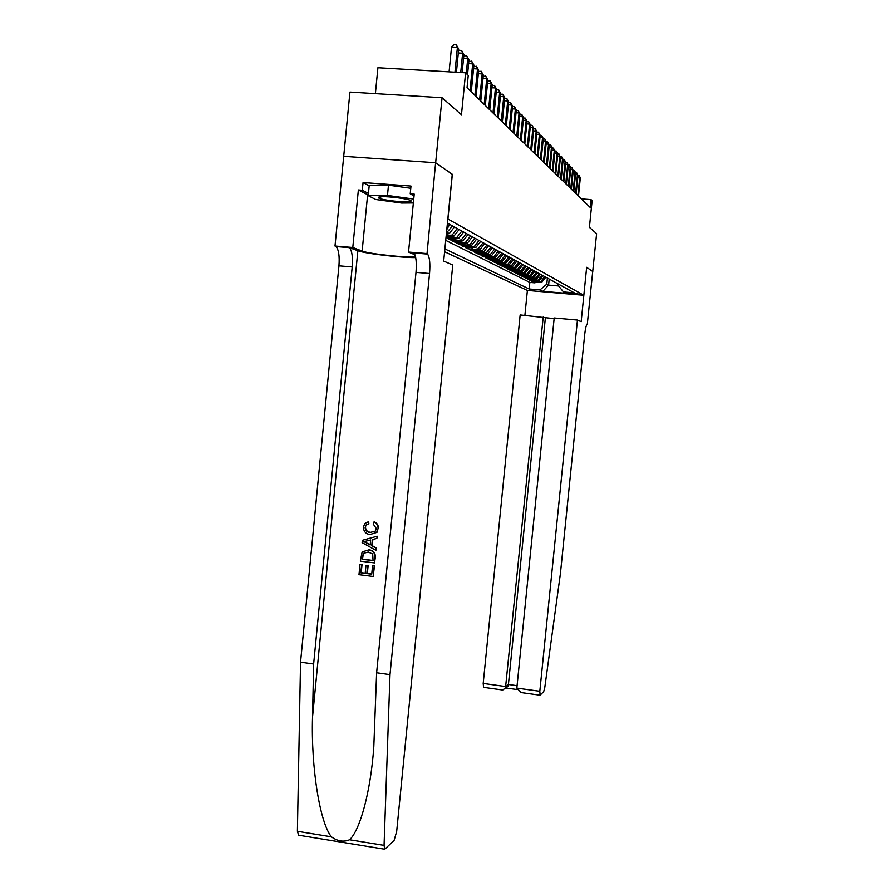<?xml version="1.0" encoding="UTF-8"?>
<svg xmlns="http://www.w3.org/2000/svg" width="894" height="894" viewBox="0 0 894 894"><rect width="100%" height="100%" fill="white"/><g stroke="black" fill="none" stroke-linecap="round" stroke-linejoin="round"><path stroke-width="1.34" d="M578.172 293.958L568.226 293.064L578.172 293.958M444.597 251.75L527.348 290.427L583.827 295.288L447.838 218.974M298.641 835.219L297.378 831.308L300.529 662.175L338.938 265.831C339.653 256.042 338.692 249.627 336.043 246.565L334.993 246.029L349.934 92.082L442.061 97.725L461.46 114.778L465.606 72.794L377.905 67.732L375.379 93.635M583.827 295.288L586.665 267.306L592.789 271.541L586.665 267.306L581.178 321.706L577.457 320.063L539.82 691.285L540.144 695.152L543.708 691.61L544.804 687.385L560.426 573.568L584.721 334.39C585.469 327.964 586.33 324.634 587.291 324.399L596.622 233.669L589.425 227.344L592.13 200.703L591.057 199.619L581.424 198.915M452.252 174.308L435.657 162.775L442.061 97.725M463.651 232.049L458.588 238.463L454.878 239.067L447.559 238.475L450.341 239.894L450.453 238.709M468.065 234.474L463.07 240.81L459.404 241.402L452.174 240.821L454.89 242.196L455.001 241.045M472.378 236.843L467.439 243.101L463.818 243.682L456.666 243.101L459.315 244.442L459.427 243.324M476.58 239.145L471.697 245.325L468.121 245.895L461.058 245.325L463.64 246.643L463.751 245.548M480.681 241.402L475.854 247.504L465.338 247.504L467.864 248.778L467.964 247.716M484.682 243.604L479.91 249.627L469.518 249.627L471.976 250.868L472.088 249.828M488.593 245.749L483.877 251.695L473.596 251.695L475.999 252.913L476.1 251.896M492.404 247.839L487.744 253.728L477.586 253.717L479.933 254.902L480.022 253.918M496.136 249.895L491.521 255.706L481.475 255.695L483.766 256.857L483.866 255.885M499.78 251.896L495.209 257.628L485.274 257.617L487.521 258.757L487.61 257.807M503.333 253.851L498.818 259.517L488.996 259.506L491.186 260.612L491.275 259.696M506.809 255.751L502.35 261.372L492.628 261.35L494.762 262.434L494.851 261.529M510.217 257.628L505.792 263.171L496.181 263.149L498.271 264.211L498.36 263.328M513.536 259.45L509.167 264.937L499.645 264.915L501.702 265.954L501.78 265.093M516.799 261.238L512.463 266.669L503.054 266.635L505.054 267.652L505.132 266.814M519.973 262.992L515.693 268.356L506.373 268.323L508.34 269.329L508.418 268.502M523.091 264.702L518.855 270.01L509.625 269.977L511.547 270.96L511.625 270.144M526.141 266.378L521.951 271.631L512.821 271.597L514.698 272.547L514.776 271.765M529.136 268.021L524.979 273.206L515.939 273.184L517.782 274.112L517.861 273.34M532.053 269.619L527.941 274.76L518.989 274.737L520.8 275.643L520.867 274.894M534.925 271.195L530.857 276.291L521.984 276.257L523.75 277.151L523.828 276.402M537.73 272.737L533.696 277.777L524.923 277.743L526.655 278.615L526.722 277.889M540.479 274.257L536.489 279.241L527.795 279.196L529.494 280.057L529.561 279.353M543.183 275.732L539.227 280.671L530.611 280.627L532.276 281.476L532.343 280.772M465.606 72.794L468.244 75.454L467.037 87.713L590.252 207.497L591.057 199.619M558.057 283.901L557.934 285.119L563.499 291.947L574.384 292.874L447.425 223.131M563.499 291.947L566.148 293.344L542.87 291.343L539.976 289.924L529.192 288.997L444.877 248.912M445.726 240.374L529.851 282.426L535.003 282.862L535.081 282.18M545.821 277.185L541.909 282.068L533.372 282.035L535.003 282.862M544.77 276.604L540.836 281.509L532.276 281.476M542.11 275.14L538.132 280.101L529.494 280.057M539.384 273.653L535.383 278.66L526.655 278.615M536.612 272.122L532.567 277.185L523.75 277.151M533.785 270.569L529.695 275.676L520.8 275.643M530.891 268.982L526.767 274.145L517.782 274.112M527.941 267.362L523.772 272.581L514.698 272.547M524.934 265.708L520.721 270.983L511.547 270.96M521.85 264.021L517.604 269.351L508.34 269.329M518.71 262.288L514.419 267.686L505.054 267.652M515.503 260.534L511.156 265.976L501.702 265.954M512.217 258.724L507.826 264.233L498.271 264.211M508.865 256.88L504.428 262.456L494.762 262.434M505.434 255.002L500.942 260.635L491.186 260.612M501.925 253.069L497.388 258.768L487.521 258.757M498.327 251.102L493.745 256.869L483.766 256.857M494.65 249.08L490.024 254.913L479.933 254.902M490.895 247.012L486.202 252.924L475.999 252.913M487.04 244.9L482.302 250.879L471.976 250.868M483.095 242.732L478.301 248.778L474.792 249.348L467.864 248.778M479.05 240.508L474.2 246.643L463.64 246.643M474.915 238.229L470.009 244.442L466.411 245.012L459.315 244.442M470.669 235.904L465.696 242.185L462.064 242.777L454.89 242.196M466.31 233.513L461.282 239.883L457.605 240.475L450.341 239.894M461.852 231.054L456.756 237.513L453.034 238.106L446.005 237.547M446.117 236.34L453.984 236.061L459.114 229.557M457.259 228.54L452.107 235.077L446.207 235.513M452.342 174.319L447.928 218.985M549.195 279.04L548.592 285.119L558.627 285.979M547.396 278.056L546.782 284.18L548.592 285.119L542.87 291.343M447.726 223.299L447.235 225.076M452.554 225.958L446.464 232.898M446.788 229.557L449.671 224.372M446.329 234.228L449.269 233.591L454.454 226.998M529.851 282.426L529.192 288.997M539.976 289.924L546.782 284.18M454.957 72.179L457.382 47.65L458.711 49.058L456.421 72.258M449.09 71.844L451.504 47.326L457.382 47.65L456.331 44.823L458.711 49.058M451.504 47.326L453.984 44.7L456.331 44.823M410.447 201.474L410.983 201.184C413.587 199.25 382.744 195.339 378.777 197.127L378.765 198.066C382.051 200.256 406.837 202.916 410.447 201.474M413.352 202.96L401.618 203.039L375.659 199.496L368.227 195.674L369.211 185.516L388.477 185.159L410.771 188.288M368.227 195.674L387.471 195.451L413.732 199.071M388.477 185.159L387.471 195.451M390.063 196.982L399.607 198.01M374.217 565.746L373.156 576.485L374.508 565.656L372.574 565.544L374.508 565.656M371.736 574.015L367.356 573.4L368.104 565.701L365.925 565.667L368.104 565.701M365.199 573.143L361.221 572.696L362.036 564.427L359.991 564.36L362.036 564.427M374.485 562.918L375.301 557.565C375.569 552.973 373.48 550.391 369.032 549.832L368.496 549.978C373.022 550.525 375.201 553.084 375.011 557.655L374.485 562.918L360.304 561.164L362.126 551.944L368.496 549.978M378.33 528.544C378.52 525.314 377.212 523.113 374.396 521.928L373.893 522.04C376.821 523.213 378.207 525.404 378.039 528.611L376.977 532.355L369.982 534.534C365.635 533.908 363.467 531.36 363.467 526.901L364.841 523.482L368.641 521.627L368.876 523.75L365.948 525.069L365.49 527.114L365.948 525.069M365.098 527.203C365.21 530.421 366.909 532.176 370.172 532.466L370.708 532.332C367.412 532.064 365.68 530.332 365.49 527.114M300.529 662.175L313.626 663.996L352.202 266.96C352.929 257.148 352.012 250.722 349.442 247.672L357.857 250.722C364.372 253.483 401.071 257.83 415.699 257.617M313.626 663.996L312.52 717.044C310.922 767.354 319.84 822.737 331.417 836.84C337.597 841.299 343.642 842.282 349.543 839.779C359.991 830.492 370.764 791.38 373.804 746.725L376.62 672.769L416.001 272.368C416.772 262.478 416.056 256.019 413.855 252.968L427.019 253.717L435.624 162.753L452.252 174.263L443.681 261.059L452.755 265.06L396.679 831.454L394.109 840.405L384.744 849.244L384.062 845.378L389.996 674.635L429.545 273.519C430.327 263.618 429.668 257.137 427.544 254.086L427.019 253.717M375.737 550.235L362.115 542.669L362.338 540.334L377.112 536.221L376.888 538.423L372.351 539.563L371.736 545.832L375.949 548.033L376.039 550.145L376.251 547.955L372.239 545.686L372.854 539.44M376.888 538.423L377.112 536.221M343.676 156.316L435.624 162.753M376.62 672.769L389.996 674.635M368.283 195.048L358.36 189.975L362.305 190.266L368.44 193.45M414.034 196.01L410.223 193.83L410.983 186.064L363.065 182.555L362.305 190.266M410.223 193.83L414.224 194.121L408.536 252.074L426.684 253.561M334.993 246.029L352.784 247.493L362.137 251.08C368.35 253.773 406.77 257.953 415.554 256.902M358.36 189.975L352.784 247.493M414.268 253.002L413.319 252.589M414.928 254.79L408.536 252.074M378.307 197.418L379.704 197.608M363.065 182.555L369.177 185.829M370.172 532.466L375.335 531.114L376.374 528.611L373.223 524.052L373.893 522.04M368.149 521.738L368.373 523.862M378.039 528.611L376.631 532.444M366.384 543.027L370.161 545.005L370.652 539.987L363.858 541.697L370.205 544.602M373.055 560.65L372.686 554.023L368.261 552.045L363.31 553.397L362.137 559.298L373.055 560.65M373.066 560.471L362.551 559.175L363.31 553.397M367.568 565.868L366.808 573.59L371.725 574.205L372.574 565.544M361.623 564.561L360.818 572.831L365.177 573.378L365.925 565.667M373.156 576.485L358.975 574.697L359.991 564.36M554.135 318.644L520.163 314.945L483.196 683.429L505.97 686.592L508.418 684.491L517.078 685.687M543.217 317.001L505.445 688.391L507.893 686.29L508.418 684.491L545.374 317.862M527.393 290.438L524.89 315.37M577.457 320.063L554.202 317.985L516.833 688.101L539.82 691.285M483.587 687.352L483.196 683.429M521.258 692.593L516.833 688.101M506.127 687.81L507.893 686.29M502.204 689.944L505.445 688.391M460.723 72.515L462.634 53.215L463.919 54.579L462.142 72.593M458.499 51.114L459.281 50.299L461.595 50.422L462.634 53.215L458.32 52.969M461.595 50.422L463.919 54.579M466.266 73.453L467.73 58.613L468.981 59.932L467.528 74.727M463.74 56.456L464.422 55.73L466.702 55.853L467.73 58.613L463.55 58.378M466.702 55.853L468.981 59.932M470.032 90.64L472.691 63.854L473.909 65.139L471.261 91.825M468.814 61.641L471.663 61.127L472.691 63.854L468.624 63.619M471.663 61.127L473.909 65.139M474.882 95.356L477.508 68.95L478.681 70.201L476.077 96.507M473.753 66.681L476.491 66.257L477.508 68.95L473.552 68.726M476.491 66.257L478.681 70.201M479.597 99.938L482.179 73.9L483.33 75.118L480.76 101.056M478.547 71.587L481.173 71.241L482.179 73.9L478.335 73.677M481.173 71.241L483.33 75.118M484.179 104.386L486.738 78.717L487.856 79.901L485.308 105.481M483.207 76.359L485.733 76.091L486.738 78.717L482.995 78.493M485.733 76.091L487.856 79.901M488.649 108.722L491.164 83.399L492.248 84.55L489.744 109.794M487.744 80.996L490.169 80.806L491.164 83.399L487.521 83.187M490.169 80.806L492.248 84.55M492.985 112.946L495.466 87.958L496.528 89.087L494.047 113.985M492.158 85.511L494.483 85.388L495.466 87.958L491.935 87.746M494.483 85.388L496.528 89.087M497.209 117.047L499.668 92.406L500.696 93.49L498.249 118.064M496.449 89.914L498.684 89.858L499.668 92.406L496.215 92.194M498.684 89.858L500.696 93.49M501.322 121.048L503.747 96.72L504.752 97.792L502.339 122.031M500.629 94.205L502.786 94.216L503.747 96.72L500.394 96.518M502.786 94.216L504.752 97.792M505.333 124.948L507.725 100.933L508.708 101.972L506.317 125.909M504.697 98.385L506.775 98.452L507.725 100.933L504.462 100.743M506.775 98.452L508.708 101.972M509.245 128.747L511.603 105.045L512.564 106.051L510.206 129.686M508.664 102.464L510.653 102.586L511.603 105.045L508.418 104.844M510.653 102.586L512.564 106.051M513.055 132.446L515.391 109.046L516.319 110.029L513.994 133.362M512.519 106.498L514.452 106.609L515.391 109.046L512.284 108.856M514.452 106.609L516.319 110.029M516.766 136.056L519.079 112.946L519.984 113.907L517.682 136.95M516.285 110.431L518.14 110.543L519.079 112.946L516.05 112.756M518.14 110.543L519.984 113.907M520.397 139.587L522.677 116.756L523.56 117.695L521.28 140.447M519.95 114.264L521.75 114.376L522.677 116.756L519.716 116.566M521.75 114.376L523.56 117.695M523.929 143.018L526.186 120.466L527.047 121.383L524.8 143.867M523.526 118.008L525.27 118.12L526.186 120.466L523.303 120.288M525.27 118.12L527.047 121.383M527.382 146.381L529.617 124.098L530.455 124.992L528.231 147.208M527.024 121.662L528.7 121.763L529.617 124.098L526.801 123.92M528.7 121.763L530.455 124.992M530.757 149.656L532.958 127.641L533.785 128.512L531.584 150.46M530.433 125.227L532.053 125.328L532.958 127.641L530.209 127.462M532.053 125.328L533.785 128.512M534.042 152.852L536.221 131.094L537.026 131.943L534.858 153.645M533.763 128.714L535.327 128.814L536.221 131.094L533.539 130.926M535.327 128.814L537.026 131.943M537.26 155.981L539.417 134.469L540.199 135.307L538.054 156.752M537.015 132.111L538.523 132.211L539.417 134.469L536.791 134.301M538.523 132.211L540.199 135.307M540.401 159.031L542.535 137.777L543.306 138.592L541.172 159.791M540.188 135.441L541.652 135.542L542.535 137.777L539.976 137.609M541.652 135.542L543.306 138.592M543.474 162.015L545.586 141.006L546.335 141.8L544.234 162.753M543.295 138.693L544.714 138.782L545.586 141.006L543.083 140.839M544.714 138.782L546.335 141.8M546.48 164.943L548.57 144.157L549.307 144.94L547.217 165.658M546.335 141.878L547.698 141.967L548.57 144.157L546.111 143.99M547.698 141.967L549.307 144.94M549.419 167.793L551.486 147.242L552.201 148.002L550.134 168.497M549.296 144.984L550.615 145.074L551.486 147.242L549.084 147.085M550.615 145.074L555.04 151.008L552.995 171.279M555.04 151.008L551.989 150.103M552.291 170.586L554.336 150.259L553.475 148.113M555.096 173.324L557.118 153.209L557.811 153.936L555.789 173.995M555.029 150.997L556.269 151.086L557.118 153.209L554.828 153.053M556.269 151.086L560.527 156.819L558.526 176.654M560.527 156.819L557.61 155.947M557.845 175.995L559.856 156.104L559.007 153.992M560.538 178.61L562.527 158.931L563.186 159.624L561.208 179.258M560.504 156.763L561.689 156.841L562.527 158.931L560.326 158.786M561.689 156.841L563.186 159.624M563.175 181.169L565.142 161.702L565.79 162.384L563.835 181.806M563.142 159.545L564.315 159.624L565.142 161.702L562.996 161.557M564.315 159.624L565.79 162.384M565.757 183.683L567.701 164.418L568.338 165.077L566.394 184.298M565.734 162.283L566.885 162.362L567.701 164.418L565.6 164.272M566.885 162.362L568.338 165.077M568.293 186.142L570.216 167.066L570.841 167.726L568.919 186.745M568.282 164.954L569.4 165.032L570.216 167.066L568.148 166.921M569.4 165.032L570.841 167.726M570.763 188.556L572.674 169.67L573.289 170.318L571.378 189.148M570.763 167.58L571.869 167.659L572.674 169.67L570.651 169.536M571.869 167.659L573.289 170.318M573.199 190.914L575.088 172.218L575.68 172.855L573.792 191.495M573.199 170.151L574.283 170.229L575.088 172.218L573.11 172.084M574.283 170.229L575.68 172.855M575.58 193.227L577.446 174.721L578.027 175.336L576.161 193.797M575.591 172.665L576.652 172.743L577.446 174.721L575.501 174.587M576.652 172.743L578.027 175.336M577.915 195.495L579.759 177.168L580.34 177.783L578.485 196.054M577.937 175.135L578.966 175.213L579.759 177.168L577.859 177.034M578.966 175.213L580.34 177.783M539.037 282.515L537.964 281.956M536.333 281.118L535.227 280.548M533.562 279.688L532.444 279.107M530.745 278.235L529.606 277.643M527.873 276.749L526.7 276.145M524.934 275.229L523.739 274.614M521.94 273.687L520.721 273.061M518.878 272.1L517.637 271.463M515.749 270.491L514.486 269.832M512.564 268.848L511.267 268.178M509.301 267.161L507.971 266.479M505.97 265.44L504.618 264.736M502.562 263.685L501.176 262.97M499.075 261.886L497.667 261.149M495.511 260.042L494.069 259.294M491.868 258.165L490.393 257.394M488.146 256.232L486.627 255.449M484.324 254.265L482.771 253.46M480.413 252.253L478.826 251.426M476.413 250.186L474.792 249.348M472.323 248.063L470.646 247.202M468.121 245.895L466.411 245.012M463.818 243.682L462.064 242.777M459.404 241.402L457.605 240.475M454.878 239.067L453.034 238.106M450.23 236.664L448.341 235.692M312.52 717.044L357.857 250.722M416.001 272.368L429.545 273.519M352.202 266.96L338.938 265.831M297.378 831.308L331.417 836.84M349.543 839.779L384.062 845.378M348.816 247.292L335.406 246.185M367.624 194.736L362.137 251.08M449.269 233.591L447.346 232.585M453.984 236.061L452.107 235.077M458.588 238.463L456.756 237.513M463.07 240.81L461.282 239.883M467.439 243.101L465.696 242.185M471.697 245.325L470.009 244.442M475.854 247.504L474.2 246.643M479.91 249.627L478.301 248.778M483.877 251.695L482.302 250.879M487.744 253.728L486.202 252.924M491.521 255.706L490.024 254.913M495.209 257.628L493.745 256.869M498.818 259.517L497.388 258.768M502.35 261.372L500.942 260.635M505.792 263.171L504.428 262.456M509.167 264.937L507.826 264.233M512.463 266.669L511.156 265.976M515.693 268.356L514.419 267.686M518.855 270.01L517.604 269.351M521.951 271.631L520.721 270.983M524.979 273.206L523.772 272.581M527.941 274.76L526.767 274.145M530.857 276.291L529.695 275.676M533.696 277.777L532.567 277.185M536.489 279.241L535.383 278.66M539.227 280.671L538.132 280.101M541.909 282.068L540.836 281.509M409.418 200.032L410.983 201.184M381.436 196.758L378.765 198.066M349.442 247.672L336.043 246.565M413.855 252.968L427.544 254.086M298.283 835.164L384.744 849.244M539.942 695.197L520.364 692.47M505.903 688L516.956 689.531M502.83 690.034L483.442 687.33"/></g></svg>
